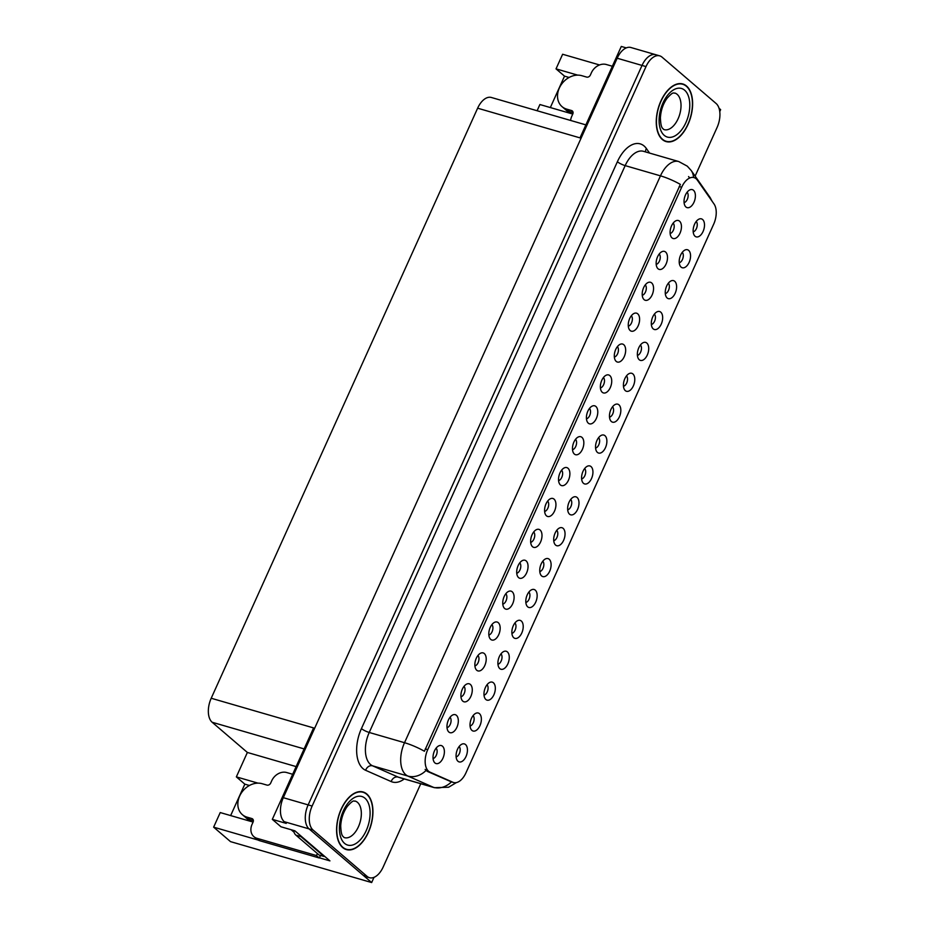 <?xml version="1.0" encoding="UTF-8"?>
<svg xmlns="http://www.w3.org/2000/svg" width="929" height="929" viewBox="0 0 929 929"><rect width="100%" height="100%" fill="white"/><g stroke="black" fill="none" stroke-linecap="round" stroke-linejoin="round"><path stroke-width="1.39" d="M637.41 355.401A5.62 3.159 106.2 0 0 641.103 350.837A5.62 3.159 106.2 0 0 640.418 345.019M639.268 359.767A9.371 5.26 106.2 0 0 647.281 355.052A9.371 5.26 106.2 0 0 646.816 343.045A9.371 5.26 106.2 0 0 643.379 342.58A9.371 5.26 106.2 0 0 637.991 349.943A9.371 5.26 106.2 0 0 638.606 359.035A9.371 5.26 106.2 0 0 639.268 359.767M456.127 756.903A5.62 3.159 106.2 0 0 459.809 752.351A5.62 3.159 106.2 0 0 459.135 746.533M457.974 761.269A9.371 5.26 106.2 0 0 465.998 756.554A9.371 5.26 106.2 0 0 465.534 744.547A9.371 5.26 106.2 0 0 462.085 744.094A9.371 5.26 106.2 0 0 456.708 751.445A9.371 5.26 106.2 0 0 457.312 760.549A9.371 5.26 106.2 0 0 457.974 761.269M460.958 696.785A5.62 3.159 106.2 0 0 464.651 692.233A5.62 3.159 106.2 0 0 463.966 686.415M462.816 701.163A9.371 5.26 106.2 0 0 470.84 696.436A9.371 5.26 106.2 0 0 470.364 684.429A9.371 5.26 106.2 0 0 466.927 683.976A9.371 5.26 106.2 0 0 461.539 691.327A9.371 5.26 106.2 0 0 462.154 700.431A9.371 5.26 106.2 0 0 462.816 701.163M623.464 386.278A5.62 3.159 106.2 0 0 627.156 381.726A5.62 3.159 106.2 0 0 626.471 375.908M625.322 390.656A9.371 5.26 106.2 0 0 633.346 385.93A9.371 5.26 106.2 0 0 632.87 373.922A9.371 5.26 106.2 0 0 629.432 373.47A9.371 5.26 106.2 0 0 624.044 380.832A9.371 5.26 106.2 0 0 624.66 389.925A9.371 5.26 106.2 0 0 625.322 390.656M502.798 604.129A5.62 3.159 106.2 0 0 506.491 599.577A5.62 3.159 106.2 0 0 505.806 593.759M504.656 608.507A9.371 5.26 106.2 0 0 512.669 603.78A9.371 5.26 106.2 0 0 512.204 591.773A9.371 5.26 106.2 0 0 508.767 591.32A9.371 5.26 106.2 0 0 503.379 598.671A9.371 5.26 106.2 0 0 503.994 607.775A9.371 5.26 106.2 0 0 504.656 608.507M539.795 571.59A5.62 3.159 106.2 0 0 543.477 567.038A5.62 3.159 106.2 0 0 542.803 561.221M541.653 575.968A9.371 5.26 106.2 0 0 549.666 571.242A9.371 5.26 106.2 0 0 549.202 559.235A9.371 5.26 106.2 0 0 545.753 558.782A9.371 5.26 106.2 0 0 540.376 566.133A9.371 5.26 106.2 0 0 540.992 575.237A9.371 5.26 106.2 0 0 541.653 575.968M586.466 418.816A5.62 3.159 106.2 0 0 590.159 414.264A5.62 3.159 106.2 0 0 589.474 408.446M588.324 423.194A9.371 5.26 106.2 0 0 596.348 418.468A9.371 5.26 106.2 0 0 595.872 406.461A9.371 5.26 106.2 0 0 592.435 406.008A9.371 5.26 106.2 0 0 587.047 413.37A9.371 5.26 106.2 0 0 587.662 422.463A9.371 5.26 106.2 0 0 588.324 423.194M497.956 664.247A5.62 3.159 106.2 0 0 501.648 659.695A5.62 3.159 106.2 0 0 500.963 653.877M499.814 668.625A9.371 5.26 106.2 0 0 507.838 663.898A9.371 5.26 106.2 0 0 507.362 651.891A9.371 5.26 106.2 0 0 503.924 651.438A9.371 5.26 106.2 0 0 498.536 658.789A9.371 5.26 106.2 0 0 499.152 667.893A9.371 5.26 106.2 0 0 499.814 668.625M544.638 511.473A5.62 3.159 106.2 0 0 548.319 506.92A5.62 3.159 106.2 0 0 547.645 501.103M546.484 515.85A9.371 5.26 106.2 0 0 554.508 511.124A9.371 5.26 106.2 0 0 554.044 499.117A9.371 5.26 106.2 0 0 550.595 498.664A9.371 5.26 106.2 0 0 545.218 506.026A9.371 5.26 106.2 0 0 545.822 515.119A9.371 5.26 106.2 0 0 546.484 515.85M525.849 602.48A5.62 3.159 106.2 0 0 529.542 597.928A5.62 3.159 106.2 0 0 528.856 592.098M527.707 606.846A9.371 5.26 106.2 0 0 535.719 602.131A9.371 5.26 106.2 0 0 535.255 590.124A9.371 5.26 106.2 0 0 531.818 589.671A9.371 5.26 106.2 0 0 526.429 597.022A9.371 5.26 106.2 0 0 527.045 606.114A9.371 5.26 106.2 0 0 527.707 606.846M572.519 449.706A5.62 3.159 106.2 0 0 576.212 445.154A5.62 3.159 106.2 0 0 575.527 439.336M574.377 454.072A9.371 5.26 106.2 0 0 582.402 449.357A9.371 5.26 106.2 0 0 581.926 437.35A9.371 5.26 106.2 0 0 578.488 436.897A9.371 5.26 106.2 0 0 573.1 444.248A9.371 5.26 106.2 0 0 573.716 453.34A9.371 5.26 106.2 0 0 574.377 454.072M484.009 695.136A5.62 3.159 106.2 0 0 487.702 690.584A5.62 3.159 106.2 0 0 487.017 684.754M485.867 699.502A9.371 5.26 106.2 0 0 493.891 694.787A9.371 5.26 106.2 0 0 493.415 682.78A9.371 5.26 106.2 0 0 489.978 682.316A9.371 5.26 106.2 0 0 484.601 689.678A9.371 5.26 106.2 0 0 485.205 698.771A9.371 5.26 106.2 0 0 485.867 699.502M530.691 542.362A5.62 3.159 106.2 0 0 534.372 537.81A5.62 3.159 106.2 0 0 533.699 531.992M532.538 546.728A9.371 5.26 106.2 0 0 540.562 542.013A9.371 5.26 106.2 0 0 540.097 530.006A9.371 5.26 106.2 0 0 536.648 529.553A9.371 5.26 106.2 0 0 531.272 536.904A9.371 5.26 106.2 0 0 531.887 545.997A9.371 5.26 106.2 0 0 532.538 546.728M679.25 262.744A5.62 3.159 106.2 0 0 682.931 258.192A5.62 3.159 106.2 0 0 682.258 252.363M681.096 267.111A9.371 5.26 106.2 0 0 689.121 262.396A9.371 5.26 106.2 0 0 688.656 250.389A9.371 5.26 106.2 0 0 685.207 249.924A9.371 5.26 106.2 0 0 679.831 257.287A9.371 5.26 106.2 0 0 680.446 266.379A9.371 5.26 106.2 0 0 681.096 267.111M609.517 417.167A5.62 3.159 106.2 0 0 613.21 412.615A5.62 3.159 106.2 0 0 612.525 406.797M611.375 421.534A9.371 5.26 106.2 0 0 619.399 416.819A9.371 5.26 106.2 0 0 618.923 404.812A9.371 5.26 106.2 0 0 615.486 404.359A9.371 5.26 106.2 0 0 610.098 411.71A9.371 5.26 106.2 0 0 610.713 420.802A9.371 5.26 106.2 0 0 611.375 421.534M670.134 233.504A5.62 3.159 106.2 0 0 673.827 228.952A5.62 3.159 106.2 0 0 673.153 223.134M671.992 237.882A9.371 5.26 106.2 0 0 680.016 233.156A9.371 5.26 106.2 0 0 679.54 221.16A9.371 5.26 106.2 0 0 676.103 220.696A9.371 5.26 106.2 0 0 670.726 228.058A9.371 5.26 106.2 0 0 671.33 237.15A9.371 5.26 106.2 0 0 671.992 237.882M567.689 509.824A5.62 3.159 106.2 0 0 571.37 505.271A5.62 3.159 106.2 0 0 570.696 499.454M569.535 514.19A9.371 5.26 106.2 0 0 577.559 509.475A9.371 5.26 106.2 0 0 577.095 497.468A9.371 5.26 106.2 0 0 573.646 497.015A9.371 5.26 106.2 0 0 568.269 504.366A9.371 5.26 106.2 0 0 568.885 513.458A9.371 5.26 106.2 0 0 569.535 514.19M642.253 295.283A5.62 3.159 106.2 0 0 645.934 290.731A5.62 3.159 106.2 0 0 645.26 284.901M644.099 299.649A9.371 5.26 106.2 0 0 652.123 294.934A9.371 5.26 106.2 0 0 651.659 282.927A9.371 5.26 106.2 0 0 648.21 282.462A9.371 5.26 106.2 0 0 642.833 289.825A9.371 5.26 106.2 0 0 643.449 298.917A9.371 5.26 106.2 0 0 644.099 299.649M600.413 387.939A5.62 3.159 106.2 0 0 604.105 383.375A5.62 3.159 106.2 0 0 603.42 377.557M602.271 392.305A9.371 5.26 106.2 0 0 610.295 387.59A9.371 5.26 106.2 0 0 609.819 375.583A9.371 5.26 106.2 0 0 606.382 375.119A9.371 5.26 106.2 0 0 600.993 382.481A9.371 5.26 106.2 0 0 601.609 391.573A9.371 5.26 106.2 0 0 602.271 392.305M553.742 540.713A5.62 3.159 106.2 0 0 557.423 536.149A5.62 3.159 106.2 0 0 556.75 530.331M555.588 545.079A9.371 5.26 106.2 0 0 563.613 540.353A9.371 5.26 106.2 0 0 563.148 528.357A9.371 5.26 106.2 0 0 559.699 527.893A9.371 5.26 106.2 0 0 554.323 535.255A9.371 5.26 106.2 0 0 554.938 544.348A9.371 5.26 106.2 0 0 555.588 545.079M628.306 326.16A5.62 3.159 106.2 0 0 631.987 321.608A5.62 3.159 106.2 0 0 631.314 315.79M630.152 330.538A9.371 5.26 106.2 0 0 638.177 325.812A9.371 5.26 106.2 0 0 637.712 313.816A9.371 5.26 106.2 0 0 634.263 313.352A9.371 5.26 106.2 0 0 628.887 320.714A9.371 5.26 106.2 0 0 629.502 329.807A9.371 5.26 106.2 0 0 630.152 330.538M511.902 633.357A5.62 3.159 106.2 0 0 515.595 628.805A5.62 3.159 106.2 0 0 514.91 622.987M513.76 637.735A9.371 5.26 106.2 0 0 521.784 633.009A9.371 5.26 106.2 0 0 521.308 621.013A9.371 5.26 106.2 0 0 517.871 620.549A9.371 5.26 106.2 0 0 512.483 627.911A9.371 5.26 106.2 0 0 513.098 637.004A9.371 5.26 106.2 0 0 513.76 637.735M558.573 480.595A5.62 3.159 106.2 0 0 562.266 476.031A5.62 3.159 106.2 0 0 561.581 470.213M560.431 484.961A9.371 5.26 106.2 0 0 568.455 480.235A9.371 5.26 106.2 0 0 567.979 468.239A9.371 5.26 106.2 0 0 564.542 467.775A9.371 5.26 106.2 0 0 559.165 475.137A9.371 5.26 106.2 0 0 559.769 484.23A9.371 5.26 106.2 0 0 560.431 484.961M595.57 448.057A5.62 3.159 106.2 0 0 599.263 443.493A5.62 3.159 106.2 0 0 598.578 437.675M597.428 452.423A9.371 5.26 106.2 0 0 605.453 447.697A9.371 5.26 106.2 0 0 604.976 435.701A9.371 5.26 106.2 0 0 601.539 435.236A9.371 5.26 106.2 0 0 596.163 442.599A9.371 5.26 106.2 0 0 596.766 451.691A9.371 5.26 106.2 0 0 597.428 452.423M447.012 727.674A5.62 3.159 106.2 0 0 450.704 723.122A5.62 3.159 106.2 0 0 450.019 717.293M448.87 732.04A9.371 5.26 106.2 0 0 456.894 727.326A9.371 5.26 106.2 0 0 456.418 715.318A9.371 5.26 106.2 0 0 452.98 714.854A9.371 5.26 106.2 0 0 447.604 722.216A9.371 5.26 106.2 0 0 448.208 731.309A9.371 5.26 106.2 0 0 448.87 732.04M614.359 357.05A5.62 3.159 106.2 0 0 618.052 352.497A5.62 3.159 106.2 0 0 617.367 346.68M616.217 361.416A9.371 5.26 106.2 0 0 624.23 356.701A9.371 5.26 106.2 0 0 623.765 344.694A9.371 5.26 106.2 0 0 620.328 344.241A9.371 5.26 106.2 0 0 614.94 351.592A9.371 5.26 106.2 0 0 615.555 360.696A9.371 5.26 106.2 0 0 616.217 361.416M693.197 231.855A5.62 3.159 106.2 0 0 696.878 227.303A5.62 3.159 106.2 0 0 696.204 221.485M695.043 236.233A9.371 5.26 106.2 0 0 703.067 231.507A9.371 5.26 106.2 0 0 702.591 219.499A9.371 5.26 106.2 0 0 699.154 219.047A9.371 5.26 106.2 0 0 693.777 226.397A9.371 5.26 106.2 0 0 694.381 235.501A9.371 5.26 106.2 0 0 695.043 236.233M651.357 324.511A5.62 3.159 106.2 0 0 655.05 319.959A5.62 3.159 106.2 0 0 654.364 314.141M653.215 328.878A9.371 5.26 106.2 0 0 661.227 324.163A9.371 5.26 106.2 0 0 660.763 312.156A9.371 5.26 106.2 0 0 657.326 311.703A9.371 5.26 106.2 0 0 651.937 319.053A9.371 5.26 106.2 0 0 652.553 328.158A9.371 5.26 106.2 0 0 653.215 328.878M684.081 202.627A5.62 3.159 106.2 0 0 687.774 198.074A5.62 3.159 106.2 0 0 687.088 192.245M685.939 206.993A9.371 5.26 106.2 0 0 693.963 202.278A9.371 5.26 106.2 0 0 693.487 190.271A9.371 5.26 106.2 0 0 690.05 189.806A9.371 5.26 106.2 0 0 684.661 197.169A9.371 5.26 106.2 0 0 685.277 206.261A9.371 5.26 106.2 0 0 685.939 206.993M433.077 758.552A5.62 3.159 106.2 0 0 436.758 754A5.62 3.159 106.2 0 0 436.084 748.182M434.923 762.93A9.371 5.26 106.2 0 0 442.947 758.203A9.371 5.26 106.2 0 0 442.483 746.208A9.371 5.26 106.2 0 0 439.034 745.743A9.371 5.26 106.2 0 0 433.657 753.105A9.371 5.26 106.2 0 0 434.261 762.198A9.371 5.26 106.2 0 0 434.923 762.93M581.635 478.934A5.62 3.159 106.2 0 0 585.316 474.382A5.62 3.159 106.2 0 0 584.643 468.564M583.482 483.312A9.371 5.26 106.2 0 0 591.506 478.586A9.371 5.26 106.2 0 0 591.03 466.579A9.371 5.26 106.2 0 0 587.592 466.126A9.371 5.26 106.2 0 0 582.216 473.488A9.371 5.26 106.2 0 0 582.82 482.581A9.371 5.26 106.2 0 0 583.482 483.312M656.199 264.393A5.62 3.159 106.2 0 0 659.88 259.841A5.62 3.159 106.2 0 0 659.207 254.023M658.046 268.771A9.371 5.26 106.2 0 0 666.07 264.045A9.371 5.26 106.2 0 0 665.605 252.038A9.371 5.26 106.2 0 0 662.156 251.585A9.371 5.26 106.2 0 0 656.78 258.936A9.371 5.26 106.2 0 0 657.384 268.04A9.371 5.26 106.2 0 0 658.046 268.771M470.074 726.014A5.62 3.159 106.2 0 0 473.755 721.461A5.62 3.159 106.2 0 0 473.082 715.644M471.92 730.391A9.371 5.26 106.2 0 0 479.945 725.665A9.371 5.26 106.2 0 0 479.469 713.669A9.371 5.26 106.2 0 0 476.031 713.205A9.371 5.26 106.2 0 0 470.655 720.567A9.371 5.26 106.2 0 0 471.258 729.66A9.371 5.26 106.2 0 0 471.92 730.391M516.745 573.251A5.62 3.159 106.2 0 0 520.426 568.687A5.62 3.159 106.2 0 0 519.752 562.869M518.591 577.617A9.371 5.26 106.2 0 0 526.615 572.891A9.371 5.26 106.2 0 0 526.151 560.895A9.371 5.26 106.2 0 0 522.702 560.431A9.371 5.26 106.2 0 0 517.325 567.793A9.371 5.26 106.2 0 0 517.941 576.886A9.371 5.26 106.2 0 0 518.591 577.617M665.303 293.622A5.62 3.159 106.2 0 0 668.985 289.07A5.62 3.159 106.2 0 0 668.311 283.252M667.15 298A9.371 5.26 106.2 0 0 675.174 293.274A9.371 5.26 106.2 0 0 674.709 281.278A9.371 5.26 106.2 0 0 671.261 280.813A9.371 5.26 106.2 0 0 665.884 288.176A9.371 5.26 106.2 0 0 666.499 297.268A9.371 5.26 106.2 0 0 667.15 298M474.905 665.896A5.62 3.159 106.2 0 0 478.598 661.343A5.62 3.159 106.2 0 0 477.912 655.526M476.763 670.274A9.371 5.26 106.2 0 0 484.787 665.547A9.371 5.26 106.2 0 0 484.311 653.551A9.371 5.26 106.2 0 0 480.874 653.087A9.371 5.26 106.2 0 0 475.485 660.449A9.371 5.26 106.2 0 0 476.101 669.542A9.371 5.26 106.2 0 0 476.763 670.274M488.851 635.018A5.62 3.159 106.2 0 0 492.544 630.466A5.62 3.159 106.2 0 0 491.859 624.636M490.709 639.384A9.371 5.26 106.2 0 0 498.734 634.67A9.371 5.26 106.2 0 0 498.258 622.662A9.371 5.26 106.2 0 0 494.82 622.209A9.371 5.26 106.2 0 0 489.432 629.56A9.371 5.26 106.2 0 0 490.047 638.653A9.371 5.26 106.2 0 0 490.709 639.384M428.571 771.244A16.873 9.464 106.2 0 0 430.011 772.162L452.934 782.276A16.873 9.464 106.2 0 0 453.596 782.52A16.873 9.464 106.2 0 0 465.94 772.858L713.658 224.226A16.873 9.464 106.2 0 0 714.029 203.985L697.331 180.11A16.873 9.464 106.2 0 0 694.009 177.59A16.873 9.464 106.2 0 0 681.665 187.24L427.735 749.645A16.873 9.464 106.2 0 0 428.571 771.244M258.134 840.06L213.635 827.158L230.508 841.628L371.658 882.55L374.004 877.348M719.754 111.596L720.637 109.645L719.046 108.275M319.332 857.804L329.934 860.881L294.888 830.816L280.976 826.787L272.313 819.355L286.225 823.396L284.251 821.689A18.743 10.509 106.2 0 1 283.31 797.686L617.181 58.225A18.743 10.509 106.2 0 1 630.896 47.507L655.746 54.706A18.743 10.509 106.2 0 0 642.032 65.425L308.149 804.886A18.743 10.509 106.2 0 0 309.09 828.9L371.658 882.55M257.948 783.135L236.349 776.876L247.369 752.455L212.16 722.263A18.743 10.509 -73.8 0 1 211.208 698.248L477.634 108.194L580.01 137.875L621.292 46.45L626.274 47.89M272.313 819.355L313.596 727.93L211.208 698.248M577.641 75.121L556.03 68.862L562.626 54.254L599.553 64.96M477.634 108.194A18.743 10.509 -73.8 0 1 491.348 97.475L585.885 124.881M247.369 752.455L296.13 766.599M537.113 110.748L539.912 104.536L572.763 114.058L571.765 116.276A12.495 10.033 130.6 0 0 570.615 120.456M213.635 827.158L220.231 812.561L253.083 822.072L252.084 824.29A12.495 10.033 130.6 0 0 253.884 836.657L256.718 839.084A12.495 10.033 130.6 0 0 259.818 840.745L256.985 838.318A12.495 10.033 130.6 0 1 253.884 836.657M569.105 77.467L564.518 76.143L550.34 107.555M564.518 76.143L556.03 68.862M230.647 815.581L244.838 784.157L236.349 776.876M249.425 785.493L244.838 784.157M342.673 847.55A29.995 16.815 106.2 0 0 346.401 849.594A29.995 16.815 106.2 0 0 369.742 829.016A29.995 16.815 106.2 0 0 366.839 794.028A29.995 16.815 106.2 0 0 363.111 791.984A29.995 16.815 106.2 0 0 339.77 812.561A29.995 16.815 106.2 0 0 342.673 847.55M662.354 139.536A29.995 16.815 106.2 0 0 666.081 141.58A29.995 16.815 106.2 0 0 689.423 121.002A29.995 16.815 106.2 0 0 686.519 86.014A29.995 16.815 106.2 0 0 682.792 83.958A29.995 16.815 106.2 0 0 659.451 104.536A29.995 16.815 106.2 0 0 662.354 139.536M404.266 778.943A31.249 17.512 -73.8 0 1 391.19 781.568A6.248 5.156 113.8 0 1 398.146 777.097L433.437 787.327L407.889 776.063A24.99 14.016 -73.8 0 1 405.776 774.716A24.99 14.016 -73.8 0 1 404.521 742.701A21.866 4.471 24.3 0 1 424.414 751.247L680.365 184.395A21.866 4.471 -155.7 0 0 660.461 175.848A24.99 14.016 -73.8 0 1 678.751 161.541L643.46 151.311A24.99 14.016 106.2 0 0 625.171 165.617L369.231 732.47A24.99 14.016 106.2 0 0 370.485 764.486A24.99 14.016 106.2 0 0 372.599 765.833L398.146 777.097A24.99 14.016 106.2 0 0 399.133 777.457L434.424 787.687A24.99 14.016 -73.8 0 1 433.437 787.327A21.866 18.057 -66.2 0 0 451.448 781.893L427.294 771.372L425.134 769.421M426.005 770.513L425.993 770.501A21.866 18.057 -66.2 0 1 407.889 776.063L372.599 765.833A6.248 5.156 113.8 0 0 365.643 770.304A31.249 17.512 -73.8 0 1 361.427 728.603L617.379 161.739A6.248 1.277 -155.7 0 0 625.171 165.617L660.461 175.848L404.521 742.701L369.231 732.47A6.248 1.277 -155.7 0 1 361.427 728.603M695.124 176.104L717.06 127.517A18.743 10.509 106.2 0 0 716.12 103.514L662.052 57.145A18.743 10.509 106.2 0 0 659.718 55.856L655.746 54.706A18.743 10.509 106.2 0 0 642.032 65.425L308.149 804.886A18.743 10.509 106.2 0 0 309.09 828.9L363.169 875.269A18.743 10.509 106.2 0 0 365.492 876.546L369.475 877.696A18.743 10.509 106.2 0 0 383.189 866.978L420.767 783.728M688.563 176.568L689.585 177.869M659.718 55.856A18.743 10.509 106.2 0 0 646.003 66.586L312.132 806.047A18.743 10.509 106.2 0 0 313.073 830.05L367.141 876.419A18.743 10.509 106.2 0 0 369.475 877.696M292.67 774.275L286.689 772.533A12.495 10.033 130.6 0 0 271.709 780.801L270.711 783.031A3.124 2.508 130.6 0 1 266.96 785.098L262.094 783.693A18.743 15.038 -49.4 0 0 239.636 796.095A18.743 15.038 -49.4 0 0 242.341 814.64A18.743 15.038 -49.4 0 0 246.986 817.137L251.864 818.554A3.124 2.508 130.6 0 1 252.63 818.972A3.124 2.508 130.6 0 1 253.083 822.06M252.107 820.226A18.743 15.038 130.6 0 1 250.11 819.808L250.168 819.668M246.986 817.137L250.11 819.808M320.679 855.493A12.495 10.033 -49.4 0 0 319.251 857.978L259.818 840.745M249.82 819.564L253.385 820.597M319.251 857.978L316.429 855.551L256.985 838.318M316.429 855.551A12.495 10.033 130.6 0 1 317.474 853.623M324.291 856.039A12.495 7.002 106.2 0 0 324.105 856.492L300.891 836.588A12.495 7.002 -73.8 0 1 299.51 834.776M293.599 830.445A12.495 7.002 106.2 0 0 295.921 835.148L319.135 855.052L324.105 856.492M612.35 66.249L606.37 64.519A12.495 10.033 130.6 0 0 591.39 72.787L590.391 75.017A3.124 2.508 130.6 0 1 586.64 77.084L581.775 75.679A18.743 15.038 -49.4 0 0 559.316 88.081A18.743 15.038 -49.4 0 0 562.022 106.626A18.743 15.038 -49.4 0 0 566.667 109.123L571.544 110.539A3.124 2.508 130.6 0 1 572.322 110.946A3.124 2.508 130.6 0 1 572.763 114.046M571.788 112.212A18.743 15.038 130.6 0 1 569.791 111.794L569.849 111.654M566.667 109.123L569.791 111.794M569.5 111.55L573.065 112.583M342.801 847.271A29.682 16.641 -73.8 0 1 339.921 812.643A29.682 16.641 -73.8 0 1 363.018 792.274A29.682 16.641 -73.8 0 1 366.711 794.307A29.682 16.641 -73.8 0 1 369.591 828.935A29.682 16.641 -73.8 0 1 346.494 849.292A29.682 16.641 -73.8 0 1 342.801 847.271M291.149 829.736L294.063 832.233M662.482 139.257A29.682 16.641 -73.8 0 1 659.602 104.629A29.682 16.641 -73.8 0 1 682.699 84.26A29.682 16.641 -73.8 0 1 686.392 86.292A29.682 16.641 -73.8 0 1 689.272 120.921A29.682 16.641 -73.8 0 1 666.174 141.278A29.682 16.641 -73.8 0 1 662.482 139.257M430.011 772.162L427.294 771.372M284.251 821.689L313.073 830.05M283.31 797.686L312.132 806.047M617.181 58.225L646.003 66.586M212.16 722.263L304.12 748.913M681.665 187.24L679.18 186.52M427.735 749.645L425.25 748.925M452.934 782.276L450.217 781.486M617.379 161.739A31.249 17.512 -73.8 0 1 644.111 146.004A31.249 17.512 -73.8 0 1 646.387 148.535L649.568 153.088M711.405 200.234A21.866 16.501 -35 0 0 709.814 197.087L712.16 201.314M693.51 177.451A21.866 16.501 -35 0 0 691.188 170.483L709.814 197.087M391.19 781.568L365.643 770.304M367.141 876.419L363.169 875.269M645.609 151.938A6.248 4.715 145 0 1 646.387 148.535M295.921 835.148L300.891 836.588M253.164 819.668L251.864 818.554M572.845 111.654L571.544 110.539M357.468 802.342A19.056 10.683 106.2 0 0 355.087 801.042C353.856 801.901 354.506 798.336 347.307 806.395C343.37 811.969 341.175 818.449 340.711 825.835C341.187 837.25 343.173 835.903 343.66 837.18L344.473 837.656A19.056 10.683 106.2 0 0 359.314 824.58A19.056 10.683 106.2 0 0 357.468 802.342M344.566 843.369A25.304 14.19 -73.8 0 1 343.289 810.959A25.304 14.19 -73.8 0 1 364.946 798.208A25.304 14.19 -73.8 0 1 366.223 830.619A25.304 14.19 -73.8 0 1 344.566 843.369M677.148 94.328A19.056 10.683 106.2 0 0 674.779 93.028C673.537 93.887 674.187 90.322 666.987 98.381C663.051 103.955 660.856 110.423 660.403 117.82C660.867 129.236 662.853 127.888 663.341 129.166L664.165 129.642A19.056 10.683 106.2 0 0 678.994 116.566A19.056 10.683 106.2 0 0 677.148 94.328M664.247 135.355A25.304 14.19 -73.8 0 1 662.969 102.945A25.304 14.19 -73.8 0 1 684.627 90.194A25.304 14.19 -73.8 0 1 685.904 122.605A25.304 14.19 -73.8 0 1 664.247 135.355M453.596 782.52L450.89 781.73M691.188 170.483L687.286 166.163L678.751 161.541M456.383 782.59L448.602 787.235L434.424 787.687M242.341 814.64L249.947 821.166M562.022 106.626L569.628 113.152M363.018 792.274L360.696 791.601M346.494 849.292L344.171 848.618M682.699 84.26L680.376 83.587M666.174 141.278L663.852 140.604"/></g></svg>
